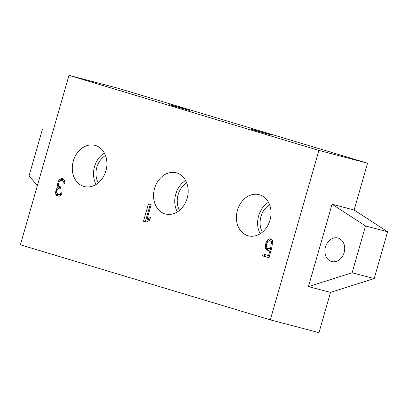 <?xml version="1.0" encoding="UTF-8"?>
<svg xmlns="http://www.w3.org/2000/svg" width="408" height="408" viewBox="0 0 408 408"><rect width="100%" height="100%" fill="white"/><g stroke="black" fill="none" stroke-linecap="round" stroke-linejoin="round"><path stroke-width="0.61" d="M53.606 128.989L42.519 128.928L29.101 175.736L37.332 185.747M318.969 332.653L330.511 292.398L374.177 278.572L387.6 231.759L354.134 210.013L367.557 163.205L318.893 150.419L270.305 319.867L318.969 332.653M270.305 319.867L20.4 244.795L68.988 75.347L117.652 88.133L367.557 163.205M330.511 292.398L308.443 286.6L332.066 204.214L354.134 210.013M68.988 75.347L318.893 150.419M95.467 145.477A21.282 17.014 104.7 0 1 105.983 170.544A21.282 17.014 104.7 0 1 84.191 186.517A21.282 17.014 104.7 0 1 83.737 186.39A21.282 17.014 104.7 0 1 73.221 161.323A21.282 17.014 104.7 0 1 95.008 145.35A21.282 17.014 104.7 0 1 95.467 145.477M176.72 172.941A21.282 17.014 104.7 0 1 187.236 198.002A21.282 17.014 104.7 0 1 165.444 213.976A21.282 17.014 104.7 0 1 164.99 213.848A21.282 17.014 104.7 0 1 154.474 188.782A21.282 17.014 104.7 0 1 176.261 172.808A21.282 17.014 104.7 0 1 176.72 172.941M259.585 194.779A21.282 17.014 104.7 0 1 270.096 219.846A21.282 17.014 104.7 0 1 248.309 235.819A21.282 17.014 104.7 0 1 247.855 235.691A21.282 17.014 104.7 0 1 237.339 210.625A21.282 17.014 104.7 0 1 259.126 194.652A21.282 17.014 104.7 0 1 259.585 194.779M148.451 203.903L143.478 221.258L146.202 222.079L149.665 220.31L150.511 217.357L147.048 219.121L151.174 204.724L148.451 203.903M59.328 179.724L58.13 181.774L57.472 184.783L57.528 186.002L58.247 187.022L56.493 188.899L55.437 192.591L56.294 195.259L57.492 196.019L59.277 196.151L60.236 195.641L61.404 194.386L62.016 192.964L61.083 192.683L59.619 194.249L58.584 194.341L57.008 193.469L56.661 192.561L56.814 190.602L57.615 189.236L58.196 188.608L59.527 188.21L60.277 188.43L60.7 186.956L58.941 186.028L58.589 185.12L58.64 183.529L59.466 181.371L60.527 180.489L62.684 180.734L63.781 181.866L63.918 183.508L64.852 183.789L64.928 181.407L63.403 178.944L61.909 178.495L60.098 179.153L59.328 179.724L61.139 180.198L60.965 180.448M270.473 247.477L269.397 248.395L268.546 248.554L266.786 247.61L266.399 245.427L266.761 243.469L267.974 241.352L269.606 240.603L271.366 241.541L271.641 244.106L272.763 244.443L272.702 241.118L272.095 239.695L271.274 239.032L269.112 238.797L267.852 239.659L265.934 242.806L265.327 246.345L265.45 248.039L266.057 249.461L266.878 250.119L269.04 250.359L270.3 249.492L268.556 255.587L263.14 253.96L262.594 255.867L268.943 257.769L271.779 247.87L270.473 247.477M173.283 105.912L189.807 110.502L174.945 106.07L169.208 104.591L173.283 105.912M255.342 130.56L251.267 129.244L257.004 130.723L271.866 135.15L255.342 130.56M96.079 184.457A21.282 17.014 104.7 0 1 104.346 152.985M98.297 182.85A18.263 14.601 104.7 0 1 105.488 155.479M177.327 211.915A21.282 17.014 104.7 0 1 185.599 180.448M186.742 182.937A18.263 14.601 -75.3 0 0 179.551 210.309M260.192 233.759A21.282 17.014 104.7 0 1 268.464 202.286M269.606 204.78A18.263 14.601 -75.3 0 0 262.415 232.152M150.246 204.444L145.289 221.733L146.283 222.034M143.478 221.258L145.289 221.733M147.048 219.121L148.859 219.601L150.042 218.994M63.475 179.01L61.139 180.198M61.567 180.397L64.933 181.55M61.057 194.759L58.584 194.341M57.375 193.754L58.104 195.733L58.752 196.146M59.328 186.298L60.058 187.496L59.017 188.363M271.585 248.554L270.356 249.028L268.546 248.554M264.935 254.5L264.404 256.341L268.959 257.708M267.225 248.028L267.867 249.936L268.459 250.41M271.504 239.216L270.922 239.272L269.275 240.664M269.606 240.603L272.738 241.602M58.635 180.719L59.787 181.024M60.098 179.153L61.909 179.632M61.057 178.643L62.868 179.117M63.918 183.508L64.852 183.758M63.944 182.718L64.943 182.978M63.781 181.866L64.959 182.177M63.515 181.381L64.943 181.759M62.684 180.734L64.495 181.208M59.527 188.21L60.282 188.404M59.619 194.249L61.154 194.657M60.394 193.683L61.577 193.994M57.492 196.019L57.921 196.131M56.294 195.259L58.104 195.733M55.758 194.295L57.569 194.769M55.437 192.591L56.814 192.953M55.672 191.061L56.615 191.306M55.886 190.322L56.834 190.572M56.493 188.899L57.645 189.205M57.186 187.904L58.976 188.374M58.247 187.022L60.058 187.496M57.528 186.002L59.338 186.476M57.472 184.783L58.594 185.079M57.707 183.248L58.65 183.498M58.13 181.774L59.084 182.024M269.397 248.395L271.208 248.87M262.594 255.867L264.404 256.341M268.556 255.587L269.494 255.836M270.3 249.492L271.244 249.742M266.878 250.119L268.117 250.446M266.057 249.461L267.867 249.936M265.45 248.039L267.26 248.513M265.327 246.345L266.444 246.641M265.501 244.331L266.5 244.591M265.934 242.806L266.944 243.071M266.852 241.016L268.015 241.322M267.852 239.659L269.663 240.134M269.112 238.797L270.922 239.272M271.641 244.106L272.763 244.402M271.708 242.474L272.825 242.765M271.366 241.541L272.758 241.908M270.728 240.939L272.539 241.414M387.6 231.759L365.532 225.961L332.066 204.214M365.532 225.961L352.109 272.774L308.443 286.6M338.155 238.073A12.174 9.736 -75.3 0 0 337.895 238.002A12.174 9.736 -75.3 0 0 325.431 247.141A12.174 9.736 -75.3 0 0 331.444 261.482A12.174 9.736 -75.3 0 0 331.709 261.554A12.174 9.736 -75.3 0 0 344.173 252.414A12.174 9.736 -75.3 0 0 338.155 238.073M374.177 278.572L352.109 272.774"/></g></svg>
